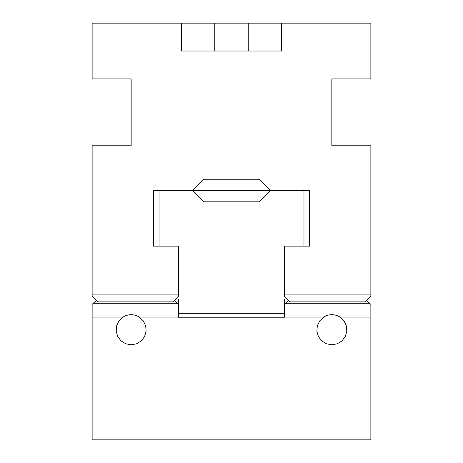 <?xml version="1.0" encoding="UTF-8"?>
<svg xmlns="http://www.w3.org/2000/svg" width="463" height="463" viewBox="0 0 463 463"><rect width="100%" height="100%" fill="white"/><g stroke="black" fill="none" stroke-linecap="round" stroke-linejoin="round"><path stroke-width="0.69" d="M264.946 184.812L259.373 179.239L203.627 179.239L259.373 179.239L270.519 190.386L309.544 190.386L309.544 246.131L284.461 246.131L284.461 294.914L370.863 294.914L370.863 296.303L365.29 301.882L290.035 301.882L284.461 296.303L284.461 294.914M198.054 184.812L203.627 179.239L192.481 190.386L153.456 190.386L153.456 246.131L178.539 246.131L178.539 294.914L92.137 294.914L92.137 296.303L97.71 301.882L172.965 301.882L178.539 296.303L178.539 294.914M92.137 294.914L92.137 145.793L131.156 145.793L131.156 78.895L92.137 78.895L92.137 23.15L370.863 23.15L370.863 78.895L331.844 78.895L331.844 145.793L370.863 145.793L370.863 294.914M181.328 23.15L181.328 51.023L281.672 51.023L281.672 23.15M123.002 317.103A15.053 15.053 0 0 1 139.317 317.103L143.31 320.871L145.689 325.825L146.129 331.3L144.578 336.566L141.238 340.93L136.556 343.801L131.156 344.802L125.757 343.801L121.074 340.93L117.735 336.566L116.184 331.3L116.63 325.825L119.003 320.871L123.002 317.103L92.137 317.103L92.137 304.388L93.248 303.271L177.427 303.271L174.36 300.487M96.316 300.487L93.248 303.271M92.137 317.103L92.137 439.85L370.863 439.85L370.863 304.388L366.684 300.487M288.64 300.487L285.573 303.271L369.752 303.271M177.427 303.271L178.539 304.388L178.539 317.207L284.461 317.207L284.461 304.388L285.573 303.271M178.539 317.103L139.317 317.103M370.863 317.103L339.998 317.103L343.997 320.871L346.37 325.825L346.816 331.3L345.265 336.566L341.925 340.93L337.243 343.801L331.844 344.802L326.444 343.801L321.762 340.93L318.422 336.566L316.871 331.3L317.311 325.825L319.69 320.871L323.683 317.103L284.461 317.103M323.683 317.103A15.053 15.053 0 0 1 339.998 317.103M159.029 246.131L159.029 190.663L192.481 190.663L203.627 201.816L259.373 201.816L270.519 190.663L303.971 190.663L303.971 246.131M284.461 313.306L178.539 313.306M178.539 304.388L178.539 299.092M284.461 299.092L284.461 304.388M270.519 190.386L192.481 190.386M248.226 51.023L248.226 23.15M214.774 51.023L214.774 23.15"/></g></svg>
